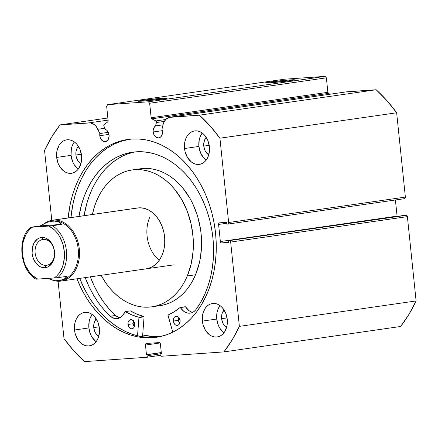 <?xml version="1.0" encoding="UTF-8"?>
<svg xmlns="http://www.w3.org/2000/svg" width="438" height="438" viewBox="0 0 438 438"><rect width="100%" height="100%" fill="white"/><g stroke="black" fill="none" stroke-linecap="round" stroke-linejoin="round"><path stroke-width="0.66" d="M103.937 126.188A1.232 0.909 81.8 0 1 103.801 125.679L104.014 124.737L107.748 121.89L108.153 121.091L106.658 106.248L107.633 104.644L148.367 101.808L149.654 103.253L151.225 118.09L151.789 118.818L155.819 120.937L156.361 121.594L155.627 125.898L163.002 124.835L155.627 125.898L154.488 126.9L153.207 130.097L153.185 131.991L162.367 130.672L153.185 131.991A6.302 4.643 81.8 0 1 155.627 125.898L156.426 122.531L164.321 121.397L156.426 122.531A1.232 0.909 81.8 0 0 155.819 120.937L151.789 118.818L328.511 93.398L330.055 94.208L328.511 93.398L151.789 118.818A1.232 0.909 81.8 0 1 151.154 117.751L327.876 92.325L328.511 93.398A1.232 0.909 -98.2 0 1 327.876 92.325L326.376 77.833L327.876 92.325L151.154 117.751L149.654 103.253L148.367 101.808L325.089 76.382L326.376 77.833L149.654 103.253L326.376 77.833L325.089 76.382L284.355 79.218L325.089 76.382L148.367 101.808L107.633 104.644L106.658 106.248L108.159 120.746A1.232 0.909 81.8 0 1 107.748 121.89L104.211 124.534A1.232 0.909 81.8 0 0 103.801 125.679A1.232 0.909 81.8 0 0 103.937 126.188L105.416 129.396A6.302 4.643 81.8 0 1 109.073 135.068A6.302 4.643 81.8 0 1 105.328 141.622A6.302 4.643 81.8 0 1 99.793 135.714L108.974 134.389L99.793 135.714A6.302 4.643 81.8 0 1 99.853 133.552L108.312 132.336L99.853 133.552L99.754 134.619L100.012 136.93L100.937 139.136L103.258 141.299L105.974 141.469L108.17 139.591L109.111 136.295L108.662 133.196L106.746 130.223L105.416 129.396L103.937 126.188M345.883 91.975L376.154 89.746L199.432 115.172L170.415 117.192A12.144 8.957 81.8 0 0 169.933 117.242A12.144 8.957 81.8 0 0 163.029 124.726L161.961 129.226A6.302 4.643 81.8 0 1 162.465 131.345A6.302 4.643 81.8 0 1 158.72 137.904A6.302 4.643 81.8 0 1 153.185 131.991L154.329 135.419L155.786 137.056L158.474 137.932L160.943 136.694L162.361 133.765L162.465 131.345L161.961 129.226L163.489 123.188L165.805 119.415L169.161 117.4L199.432 115.172L210.125 125.958L219.931 138.2L228.647 222.509L228.094 223.971L226.879 224.168L226.687 222.34L219.564 222.832L218.808 223.336L218.589 224.442L220.358 241.546L220.796 242.603L221.644 242.997L228.773 242.499L228.581 240.665L229.375 240.61L230.224 241.004L230.667 242.061L239.378 326.37L232.222 339.795L223.9 351.906L161.441 356.258L160.593 355.864L160.149 354.807L160.04 353.74L161.398 353.647L160.401 344.022L159.963 342.965L159.114 342.576L146.44 343.458L145.69 343.961L145.471 345.062L146.462 354.687L147.82 354.588L147.929 355.661L147.71 356.762L146.954 357.266L84.501 361.618L73.808 350.833L64.003 338.59L58.073 281.24L64.003 338.59A152.112 112.15 81.8 0 0 84.501 361.618L146.954 357.266A1.538 1.133 81.8 0 0 147.02 357.26L160.281 355.349L147.08 357.249M289.89 79.935L289.441 80.795L289.89 79.935L294.665 79.815L290.887 80.597L270.235 82.766A14.7 0.537 174.1 0 1 265.455 82.881A14.7 0.537 174.1 0 1 273.876 81.501A14.7 0.537 174.1 0 1 289.89 79.935A14.7 0.537 174.1 0 1 294.675 79.858A14.7 0.537 174.1 0 1 285.762 81.26A14.7 0.537 174.1 0 1 270.235 82.766L265.461 82.881L269.239 82.103L289.89 79.935M162.487 98.265L162.038 99.125L162.487 98.265L167.261 98.145L163.478 98.922L142.826 101.09A14.7 0.537 174.1 0 1 138.047 101.205A14.7 0.537 174.1 0 1 146.473 99.826A14.7 0.537 174.1 0 1 162.487 98.265A14.7 0.537 174.1 0 1 167.267 98.189A14.7 0.537 174.1 0 1 158.353 99.585A14.7 0.537 174.1 0 1 142.826 101.09L138.052 101.211L141.835 100.433L162.487 98.265M68.186 217.96A99.946 73.688 81.8 0 1 127.732 139.465A99.946 73.688 81.8 0 1 215.567 233.268L214.209 223.55L212.151 213.979L209.419 204.645L206.035 195.638L202.038 187.037L197.461 178.934L192.348 171.4L186.752 164.513L180.724 158.342L174.319 152.939L167.606 148.356L160.647 144.644L153.508 141.83L146.254 139.952L138.961 139.016L131.701 139.043L124.534 140.023L117.537 141.95L110.776 144.808L104.315 148.564L98.216 153.191L92.538 158.633L87.337 164.847L82.662 171.767L78.561 179.328L75.062 187.459L72.215 196.082L70.036 205.11L68.186 217.96M129.122 139.284A99.946 73.688 -98.2 0 0 70.961 217.566L72.812 204.71L74.991 195.682L77.838 187.059L81.331 178.928L85.437 171.368L90.113 164.447L95.314 158.233L100.992 152.791L107.091 148.164L113.552 144.409L120.313 141.551L129.122 139.284M223.725 332.617L219.81 328.221L218.359 325.396L216.75 319.034A16.901 12.461 -98.2 0 1 220.051 305.609L217.883 309.551L217.034 312.535L216.75 319.034L202.367 321.103A16.901 12.461 81.8 0 1 212.403 303.507A16.901 12.461 81.8 0 1 227.256 319.368L225.647 313.006L222.384 307.739L220.281 305.784L217.971 304.383L215.534 303.589L213.076 303.435L210.678 303.923L208.444 305.045L206.451 306.748L204.781 308.965L202.646 314.604L202.367 321.103L202.942 324.361L205.427 330.29L209.342 334.687L211.653 336.088L214.089 336.882L216.547 337.036L218.945 336.543L221.179 335.426L223.172 333.723L224.842 331.5L226.977 325.861L227.256 319.368A16.901 12.461 81.8 0 1 217.221 336.964A16.901 12.461 81.8 0 1 202.367 321.103L216.75 319.034A16.901 12.461 -98.2 0 0 223.96 332.787M95.867 341.525L91.958 337.129L90.507 334.303L88.892 327.942A16.901 12.461 -98.2 0 1 92.194 314.517L90.025 318.459L89.177 321.443L88.892 327.942L74.509 330.011A16.901 12.461 81.8 0 1 84.55 312.414A16.901 12.461 81.8 0 1 99.404 328.276L97.789 321.914L94.531 316.647L92.429 314.692L90.113 313.29L87.682 312.497L85.218 312.343L82.826 312.831L80.592 313.953L78.599 315.656L76.929 317.873L75.643 320.528L74.794 323.512L74.509 330.011L75.09 333.269L77.57 339.198L81.484 343.595L83.795 344.996L86.231 345.79L88.695 345.943L91.088 345.451L93.321 344.334L95.314 342.631L96.984 340.408L98.271 337.753L99.503 331.566L99.404 328.276A16.901 12.461 81.8 0 1 89.363 345.872A16.901 12.461 81.8 0 1 74.509 330.011L88.892 327.942A16.901 12.461 -98.2 0 0 96.103 341.695M205.887 160.029L203.785 158.069L200.527 152.807L198.912 146.445A16.901 12.461 -98.2 0 1 202.214 133.021L200.046 136.963L199.197 139.946L198.912 146.445L184.529 148.515A16.901 12.461 81.8 0 1 194.571 130.918A16.901 12.461 81.8 0 1 209.424 146.779L207.809 140.417L204.551 135.15L202.449 133.196L200.133 131.794L197.702 131L195.239 130.847L192.846 131.34L190.612 132.457L188.619 134.159L186.949 136.377L185.663 139.032L184.814 142.016L184.529 148.515L185.11 151.772L187.59 157.702L191.505 162.098L193.815 163.5L196.251 164.294L198.715 164.447L201.108 163.954L203.341 162.837L205.334 161.135L207.004 158.912L208.291 156.256L209.523 150.075L209.424 146.779A16.901 12.461 81.8 0 1 199.383 164.376A16.901 12.461 81.8 0 1 184.529 148.515L198.912 146.445A16.901 12.461 -98.2 0 0 206.123 160.204M78.035 168.937L74.121 164.54L72.67 161.715L71.06 155.353A16.901 12.461 -98.2 0 1 74.356 141.928L72.193 145.87L71.345 148.854L71.06 155.353L56.677 157.423A16.901 12.461 81.8 0 1 66.713 139.826A16.901 12.461 81.8 0 1 81.567 155.687L79.957 149.325L76.694 144.058L74.591 142.104L72.281 140.702L69.845 139.908L67.386 139.755L64.988 140.248L62.754 141.364L60.762 143.067L59.092 145.285L56.956 150.924L56.677 157.423L58.287 163.785L59.738 166.61L63.652 171.006L65.963 172.408L68.394 173.202L70.857 173.355L73.25 172.862L75.489 171.745L77.477 170.043L79.152 167.82L81.282 162.18L81.567 155.687A16.901 12.461 81.8 0 1 71.525 173.284A16.901 12.461 81.8 0 1 56.677 157.423L71.06 155.353A16.901 12.461 -98.2 0 0 78.271 169.112M78.413 146.27L77.395 147.622L76.097 151.055L75.927 155.014L76.278 157.001L77.789 160.609L80.899 163.779A10.293 7.588 81.8 0 1 75.927 155.014L81.369 154.231L75.927 155.014A10.293 7.588 81.8 0 1 78.38 146.303M206.271 137.362L204.469 140.33L203.719 144.097L203.779 146.106L204.76 149.982L205.646 151.701L208.751 154.871A10.293 7.588 81.8 0 1 203.779 146.106L209.227 145.323L203.779 146.106A10.293 7.588 81.8 0 1 206.238 137.395M96.251 318.859L94.449 321.826L93.699 325.593L93.759 327.602L94.739 331.478L95.626 333.198L98.731 336.368A10.293 7.588 81.8 0 1 93.759 327.602L99.207 326.819L93.759 327.602A10.293 7.588 81.8 0 1 96.218 318.891M224.103 309.951L222.307 312.918L221.787 314.736L221.617 318.694L222.597 322.571L223.479 324.29L226.588 327.46A10.293 7.588 81.8 0 1 221.617 318.694L227.059 317.911L221.617 318.694A10.293 7.588 81.8 0 1 224.075 309.984M51.783 220.33L44.556 150.415L51.711 136.995L60.033 124.879L90.332 122.892L94.055 124.414L96.207 126.505L99.853 133.552L97.882 129.265L104.89 128.257L97.882 129.265A12.144 8.957 81.8 0 0 89.056 122.859L60.033 124.879L107.874 117.997L60.033 124.879A152.112 112.15 81.8 0 0 44.556 150.415L51.783 220.33M76.935 278.792L81.895 289.748L86.472 297.856L91.586 305.385L97.181 312.272L103.209 318.448L109.609 323.852L116.327 328.434L123.286 332.146L130.425 334.955L137.68 336.838L144.967 337.769L152.232 337.747L159.399 336.767L166.396 334.835L173.158 331.982L179.618 328.221L185.717 323.6L191.395 318.152L196.596 311.944L201.272 305.023L205.373 297.457L208.866 289.326L211.718 280.703L213.892 271.675L215.381 262.329L216.158 252.748L216.219 243.03L215.567 233.268A99.946 73.688 81.8 0 1 156.196 337.326A99.946 73.688 81.8 0 1 76.935 278.792M169.933 117.242L346.655 91.821A12.144 8.957 -98.2 0 1 347.137 91.766L170.415 117.192L347.137 91.766L376.154 89.746L386.847 100.532L396.653 112.774L405.369 197.084L405.15 198.19L404.394 198.693A1.538 1.133 -98.2 0 0 404.455 198.688A1.538 1.133 -98.2 0 0 405.369 197.084L228.647 222.509L219.931 138.2L396.653 112.774L405.369 197.084L228.647 222.509A1.538 1.133 81.8 0 1 227.733 224.108A1.538 1.133 81.8 0 1 227.672 224.114L226.879 224.168L226.687 222.34L219.564 222.832A1.538 1.133 81.8 0 0 219.498 222.843A1.538 1.133 81.8 0 0 218.589 224.442L226.785 223.26L218.589 224.442L220.358 241.546L397.08 216.126L397.222 216.701M397.129 216.416A1.538 1.133 -98.2 0 1 397.08 216.126L395.41 199.985L397.08 216.126L220.358 241.546A1.538 1.133 81.8 0 0 221.644 242.997L228.718 241.979L221.644 242.997L228.773 242.499L228.581 240.665L406.541 215.272L407.389 216.635L416.1 300.944L408.944 314.369L400.622 326.48A152.112 112.15 -98.2 0 0 416.1 300.944L239.378 326.37L230.667 242.061L407.389 216.635L416.1 300.944L239.378 326.37A152.112 112.15 81.8 0 1 223.9 351.906L400.622 326.48L223.9 351.906L161.441 356.258A1.538 1.133 81.8 0 1 160.149 354.807L160.04 353.74L161.398 353.647L160.401 344.022A1.538 1.133 81.8 0 0 159.114 342.576L146.44 343.458A1.538 1.133 81.8 0 0 146.38 343.463A1.538 1.133 81.8 0 0 145.471 345.062L159.969 342.976L145.471 345.062L146.462 354.687L161.283 352.552L146.462 354.687L161.293 352.65L147.82 354.588L147.929 355.661A1.538 1.133 81.8 0 1 147.02 357.26M108.093 120.121L89.056 122.859L108.093 120.121M284.355 79.218L107.633 104.644L284.355 79.218M405.303 215.244L228.581 240.665L405.303 215.244M160.056 353.915L147.929 355.661L160.056 353.915M227.793 224.097L404.394 198.693M230.667 242.061L407.389 216.635A1.538 1.133 -98.2 0 0 406.097 215.189L229.375 240.61A1.538 1.133 81.8 0 1 230.667 242.061M79.711 278.398A99.946 73.688 -98.2 0 0 157.581 337.107L147.743 337.37L140.45 336.439L133.201 334.555L126.062 331.747L119.098 328.035L112.385 323.452L105.985 318.048L99.957 311.872L94.362 304.985L89.248 297.457L84.671 289.354L79.711 278.398M160.45 336.565L153.191 336.587L142.679 334.939A99.946 73.688 81.8 0 0 160.286 336.576M199.432 115.172A152.112 112.15 81.8 0 1 219.931 138.2L396.653 112.774A152.112 112.15 -98.2 0 0 376.154 89.746L199.432 115.172M165.706 119.519L155.819 120.937L165.706 119.519M52.314 220.248A30.731 22.656 81.8 0 1 53.529 220.117L138.813 207.847L53.529 220.117A30.731 22.656 81.8 0 1 79.223 248.258A30.731 22.656 81.8 0 1 61.063 281.081A30.731 22.656 81.8 0 1 59.842 281.207L59.25 280.517L59.842 281.207A30.731 22.656 -98.2 0 0 79.316 249.085A30.731 22.656 -98.2 0 0 53.529 220.117A30.731 22.656 -98.2 0 0 44.534 223.446A30.731 22.656 81.8 0 1 52.314 220.248L137.592 207.979A30.731 22.656 81.8 0 1 160.341 222.416A30.731 22.656 81.8 0 1 162.12 255.091L163.834 249.769L164.704 244.015L164.704 238.037L163.828 232.08L162.109 226.364L159.624 221.108L156.454 216.514L152.731 212.764L148.591 209.999L144.195 208.329L139.717 207.809L136.382 208.198M132.123 169.955A69.144 50.978 81.8 0 0 96.617 200.823L94.46 206.659L92.391 214.478A69.144 50.978 81.8 0 1 96.617 200.823L99.207 195.353L102.213 190.295L105.596 185.707L109.336 181.617L113.387 178.08L117.712 175.123L122.273 172.775L127.02 171.055L131.915 169.988L136.902 169.577L141.945 169.829L146.982 170.743L151.975 172.309L156.87 174.51L161.617 177.324L166.177 180.73L170.508 184.694L174.559 189.167L181.693 199.498L187.294 211.324L191.154 224.185L193.125 237.599L193.131 251.034L191.171 263.994L187.316 275.962A69.144 50.978 81.8 0 1 151.811 306.83A69.144 50.978 81.8 0 1 101.14 275.31L105.629 282.669L109.369 287.618L113.426 292.097L117.751 296.055L122.317 299.461L127.064 302.275L131.958 304.481L136.952 306.042L141.989 306.956L147.031 307.208L152.019 306.803L156.913 305.735L161.66 304.016L166.221 301.667L170.546 298.711L174.598 295.168L178.332 291.084L181.721 286.49L184.726 281.431L187.316 275.962L195.534 274.779L187.316 275.962A69.144 50.978 81.8 0 0 183.308 202.449A69.144 50.978 81.8 0 0 132.123 169.955L140.341 168.772A69.144 50.978 -98.2 0 1 191.526 201.266A69.144 50.978 -98.2 0 1 195.534 274.779L199.389 262.811L200.609 256.422L201.595 243.161L201.343 236.416L200.604 229.671L197.675 216.471L192.917 204.07L189.911 198.315L182.783 187.984L178.726 183.511L174.401 179.547L169.84 176.142L165.088 173.328L160.193 171.127L155.2 169.561L150.163 168.646L145.126 168.395L140.133 168.805M151.811 306.83L160.034 305.647A69.144 50.978 -98.2 0 0 195.534 274.779L192.944 280.249L189.939 285.308L186.555 289.901L182.816 293.986L178.764 297.528L174.439 300.484L169.878 302.833L165.131 304.552L160.237 305.62M160.779 336.461A99.869 73.633 81.8 0 1 142.684 334.862L150.218 336.247L160.779 336.461M146.237 268.828L148.608 268.324L152.747 266.518L156.47 263.627L159.635 259.772L162.12 255.091A30.731 22.656 81.8 0 1 146.341 268.812M149.55 217.708A30.731 22.656 -98.2 0 0 159.273 260.298M43.428 239.394A13.058 9.631 -98.2 0 0 35.15 253.049A13.058 9.631 -98.2 0 0 46.11 265.357L44.895 267.706A15.21 11.213 81.8 0 1 32.127 253.367A15.21 11.213 81.8 0 1 41.769 237.462L43.428 239.394A13.058 9.631 81.8 0 1 54.345 251.357A13.058 9.631 81.8 0 1 46.631 265.302A13.058 9.631 81.8 0 1 46.11 265.357A13.058 9.631 81.8 0 1 35.193 253.399A13.058 9.631 81.8 0 1 42.908 239.449A13.058 9.631 81.8 0 1 43.428 239.394L41.769 237.462L39.612 237.905L37.602 238.913L34.306 242.444L32.385 247.519L32.127 253.367L32.647 256.301L33.578 259.093L36.513 263.829L40.488 266.851L42.678 267.563L44.895 267.706L47.047 267.262L49.061 266.255L52.357 262.723L54.279 257.648L54.624 254.768L54.011 248.866L51.777 243.533L50.146 241.338L46.176 238.316L43.981 237.604L41.769 237.462A15.21 11.213 81.8 0 1 54.531 251.801A15.21 11.213 81.8 0 1 44.895 267.706L46.11 265.357L47.14 265.209L46.11 265.357A13.058 9.631 -98.2 0 0 54.389 251.708A13.058 9.631 -98.2 0 0 43.428 239.394M53.529 220.117L53.097 220.955A29.959 22.092 81.8 0 1 78.145 248.384A29.959 22.092 81.8 0 1 60.455 280.391A29.959 22.092 -98.2 0 0 78.145 248.384A29.959 22.092 -98.2 0 0 53.097 220.955L53.529 220.117M59.842 281.207A30.731 22.656 81.8 0 1 51.454 279.712A30.731 22.656 -98.2 0 0 59.842 281.207M30.868 227.223L51.531 225.827L61.731 224.387L40.115 225.893L30.868 227.223L40.115 225.893L46.959 222.405L53.097 220.955A29.959 22.092 -98.2 0 0 51.93 221.075A29.959 22.092 81.8 0 1 53.097 220.955L58.128 221.628L61.731 224.387L52.483 225.718A29.959 22.092 81.8 0 1 66.423 250.897A29.959 22.092 81.8 0 1 57.849 277.648L67.096 276.318L64.085 279.252L59.25 280.517A29.959 22.092 -98.2 0 0 60.439 280.391M52.91 280.03L47.222 278.464L52.91 280.03L59.25 280.517L52.91 280.03M30.687 227.278L32.39 227.196A28.426 20.958 81.8 0 0 22.398 254.04A28.426 20.958 81.8 0 0 37.756 279.121L32.138 275.19L29.653 272.48L25.601 265.866L24.117 262.094L22.398 254.04L22.196 249.923L23.132 241.946L25.765 234.867L27.66 231.85L29.883 229.277L32.39 227.196L48.903 226.046L54.526 229.977L57.006 232.688L59.201 235.819L62.541 243.074L63.62 247.037L64.463 255.244L63.532 263.222L62.415 266.912L59.004 273.317L56.781 275.891L54.268 277.971L36.026 279.192L56.902 277.758L67.096 276.318L65.831 277.982L64.085 279.252L59.25 280.517M46.959 222.405L40.115 225.893L61.731 224.387L60.126 222.756L58.128 221.628L55.774 221.026L50.14 221.414M52.483 225.718L48.903 226.046A28.426 20.958 81.8 0 1 64.26 251.127A28.426 20.958 81.8 0 1 54.268 277.971L57.849 277.648A29.959 22.092 -98.2 0 0 66.423 250.897A29.959 22.092 -98.2 0 0 52.483 225.718M192.758 312.327A14.142 10.43 -98.2 0 1 185.537 306.841L180.1 307.498A81.129 59.814 81.8 0 1 167.978 315.026L172.791 332.163L167.869 315.141L174.231 311.746L180.171 307.46L183.845 311.369L185.882 312.529L188.011 313.132L190.158 313.148L192.222 312.579L194.116 311.451L195.77 309.808L200.522 302.614L204.601 294.686L207.968 286.129L210.569 277.046L212.381 267.547L213.377 257.741L213.552 247.755L212.895 237.708A91.493 67.457 81.8 0 1 195.77 309.808L195.77 309.808A14.142 10.43 81.8 0 1 190.251 313.137A14.142 10.43 81.8 0 1 180.401 307.58L185.537 306.841L188.981 310.63M179.109 317.019L178.458 320.331L173.322 321.07A4.61 3.4 81.8 0 1 176.06 316.252A4.61 3.4 81.8 0 1 180.106 320.561L178.77 317.397L176.897 316.274L174.965 316.679L173.968 317.758L173.393 319.297L173.766 322.806L175.233 324.766L176.53 325.357L177.85 325.259L179.005 324.481L180.034 322.335L180.106 320.561A4.61 3.4 81.8 0 1 177.368 325.379A4.61 3.4 81.8 0 1 173.322 321.07L178.458 320.331A4.61 3.4 -98.2 0 0 179.706 323.392M133.749 320.419L133.097 323.731L127.962 324.47A4.61 3.4 81.8 0 1 130.699 319.652A4.61 3.4 81.8 0 1 134.745 323.961L133.409 320.797L131.537 319.674L129.604 320.079L128.608 321.158L128.033 322.696L128.405 326.206L129.872 328.166L131.17 328.757L132.495 328.659L133.645 327.887L134.674 325.735L134.745 323.961A4.61 3.4 81.8 0 1 132.008 328.779A4.61 3.4 81.8 0 1 127.962 324.47L133.097 323.731A4.61 3.4 -98.2 0 0 134.346 326.792M78.977 216.41A91.493 67.457 81.8 0 1 132.533 152.194A91.493 67.457 81.8 0 1 212.895 237.708L211.625 228.822L209.72 220.068L207.196 211.532L204.075 203.298L200.39 195.441L196.18 188.039L191.483 181.168L186.342 174.888L180.812 169.265L174.937 164.349L168.783 160.182L162.405 156.815L155.862 154.275L149.221 152.588L142.547 151.772L135.9 151.827L129.347 152.758L122.947 154.559L116.765 157.209L110.863 160.68L105.295 164.945L100.116 169.955L95.374 175.671L91.115 182.027L87.376 188.975L84.2 196.438L81.616 204.343L78.977 216.41M135.107 151.893A91.493 67.457 -98.2 0 0 84.112 215.671L86.757 203.604L89.341 195.698L92.517 188.236L96.251 181.288L100.51 174.932L105.251 169.216L110.431 164.206L116.004 159.941L121.906 156.47M142.536 336.8L144.069 316.833L138.934 317.572L137.532 335.798L138.934 317.572L144.069 316.833L142.536 336.8M130.19 310.86L124.934 311.736A14.142 10.43 81.8 0 1 117.455 318.59A14.142 10.43 81.8 0 1 110.277 316.209A91.493 67.457 81.8 0 1 85.207 277.604L88.804 286.173L93.283 294.73L98.397 302.653L104.085 309.841L110.277 316.22L114.356 318.415L116.508 318.667L118.61 318.333L120.587 317.424L122.344 315.979L125.131 311.588L131.882 314.922L138.726 317.216A81.129 59.814 81.8 0 1 125.213 311.615L130.349 310.876L137.023 314.183L143.867 316.477L144.069 316.833L143.867 316.477L138.726 317.216L143.867 316.477A81.129 59.814 -98.2 0 1 130.349 310.876L130.124 310.909M90.348 276.865A91.493 67.457 -98.2 0 0 115.408 315.475L119.492 317.676M134.482 152.019L128.082 153.82M90.157 276.356L93.946 285.434L98.419 293.991L103.532 301.913L109.221 309.102L115.413 315.48A14.142 10.43 -98.2 0 0 119.963 317.78M133.497 320.901A4.61 3.4 -98.2 0 0 133.097 323.731L134.439 326.896M178.857 317.501A4.61 3.4 -98.2 0 0 178.458 320.331L179.794 323.496M110.277 316.209L115.418 315.47L110.277 316.209M185.236 306.759L180.286 307.471M404.455 198.688L227.733 224.108M61.063 281.081L174.083 264.82M36.02 279.203C19.945 270.191 16.622 238.491 30.649 227.267M125.093 311.588L130.234 310.849M180.188 307.46L185.323 306.72"/></g></svg>
